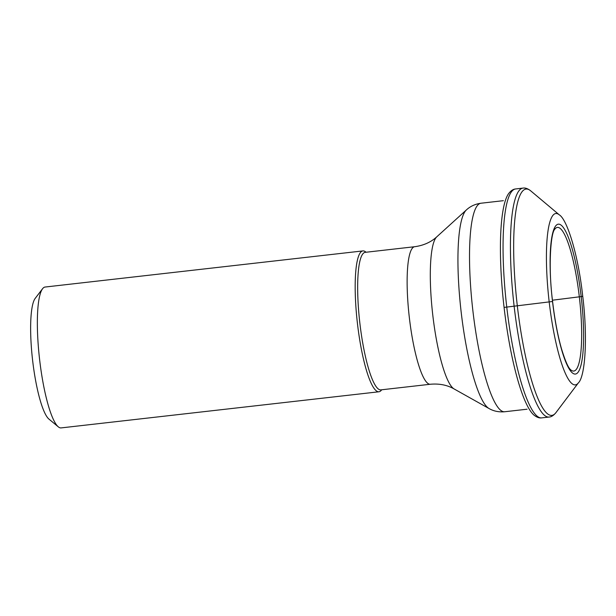 <?xml version="1.0" encoding="UTF-8"?>
<svg xmlns="http://www.w3.org/2000/svg" width="616" height="616" viewBox="0 0 616 616"><rect width="100%" height="100%" fill="white"/><g stroke="black" fill="none" stroke-linecap="round" stroke-linejoin="round"><path stroke-width="0.92" d="M578.593 278.147A75.429 14.522 -96.5 0 1 581.188 296.65A75.429 14.522 -96.5 0 1 568.583 367.891A75.429 14.522 -96.5 0 1 551.035 242.866A75.429 14.522 -96.5 0 1 578.593 278.147M582.667 296.404L582.582 295.688A83.191 16.016 -96.5 0 1 582.667 296.404L552.444 300.208M58.297 426.834L48.934 419.088A61.954 11.927 -96.5 0 1 32.548 359.806A61.954 11.927 -96.5 0 1 35.212 298.36L42.596 288.704A70.886 13.644 83.5 0 0 39.547 359.012A70.886 13.644 83.5 0 0 58.297 426.834A70.886 13.644 83.5 0 0 61.115 427.904L378.94 391.776A70.886 13.644 -96.5 0 1 357.372 322.884A70.886 13.644 -96.5 0 1 362.924 250.912A70.886 13.644 -96.5 0 1 366.043 252.244M381.681 389.782A70.886 13.644 -96.5 0 1 378.94 391.776M362.924 250.912L45.107 287.033A70.886 13.644 83.5 0 0 42.596 288.704M552.514 301.501L504.073 307.407M515.638 188.958C513.259 189.135 510.949 190.637 508.716 193.47A113.86 21.922 -96.5 0 0 503.942 306.229A113.86 21.922 -96.5 0 0 533.895 415.03C536.713 417.294 539.3 418.241 541.664 417.879A115.192 22.176 -96.5 0 1 506.622 305.921A115.192 22.176 -96.5 0 1 515.638 188.958L523.007 188.096C525.286 187.695 527.873 188.627 530.761 190.898L559.259 214.815C567.251 219.435 578.332 255.686 582.674 295.788C587.849 336.844 585.316 376.461 578.362 382.89A86.24 16.601 -96.5 0 1 549.095 301.093A86.24 16.601 -96.5 0 1 559.259 214.815M541.664 417.879L549.025 417.063A115.215 22.184 -96.5 0 1 513.998 305.082A115.215 22.184 -96.5 0 1 523.007 188.096M576.822 279.063A72.295 13.922 -96.5 0 1 579.333 296.897A72.295 13.922 -96.5 0 1 570.693 369.8C568.26 367.891 565.165 360.776 561.399 348.471C557.534 334.68 554.539 318.534 552.421 300.031C548.217 266.851 550.642 233.241 554.723 229.291A72.295 13.922 -96.5 0 1 576.822 279.063M549.025 417.063C551.343 416.94 553.653 415.453 555.963 412.597A113.898 21.93 -96.5 0 1 517.186 304.72A113.898 21.93 -96.5 0 1 530.761 190.898M365.226 252.337A69.215 13.329 83.5 0 0 359.798 322.607A69.215 13.329 83.5 0 0 380.857 389.874L430.33 384.253A69.215 13.329 -96.5 0 1 409.27 316.986A69.215 13.329 -96.5 0 1 414.691 246.716L365.226 252.337M488.996 408.508A100.893 19.427 -96.5 0 1 461.176 312.15A100.893 19.427 -96.5 0 1 466.42 209.91L436.806 236.806A77.285 14.876 83.5 0 0 432.786 315.13A77.285 14.876 83.5 0 0 454.1 388.942L488.996 408.508C493.639 411.188 498.875 412.266 504.697 411.75A104.936 20.205 83.5 0 1 472.895 310.857A104.936 20.205 83.5 0 1 480.996 203.226C475.205 204.027 470.347 206.26 466.42 209.91M555.963 412.597L578.362 382.89M503.38 200.677L480.996 203.226M527.08 409.209L504.697 411.75M454.1 388.942C447.208 385.015 439.285 383.452 430.33 384.253M414.691 246.716C423.6 245.476 430.969 242.18 436.806 236.806"/></g></svg>
